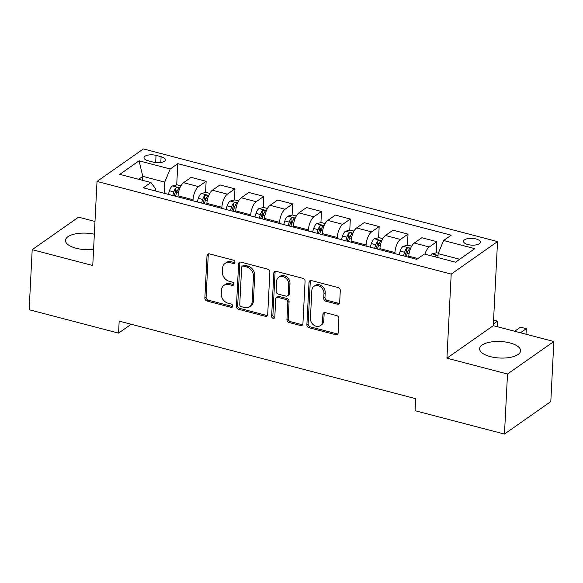 <?xml version="1.0" encoding="UTF-8"?>
<svg xmlns="http://www.w3.org/2000/svg" width="583" height="583" viewBox="0 0 583 583"><rect width="100%" height="100%" fill="white"/><g stroke="black" fill="none" stroke-linecap="round" stroke-linejoin="round"><path stroke-width="0.87" d="M234.956 262.233A1.807 1.465 -125 0 0 233.455 260.171L209.392 253.875A2.58 2.099 -125 0 0 207.788 254.122A2.58 2.099 -125 0 0 207.009 255.638L204.859 298.088A2.58 2.099 -125 0 0 207.001 301.039L231.065 307.336A1.807 1.465 -125 0 0 231.232 304.034L228.121 303.218A8.257 6.712 -125 0 1 221.256 293.774L221.431 290.239A8.257 6.712 -125 0 1 223.938 285.371A8.257 6.712 -125 0 1 229.061 284.584L232.172 285.4A1.807 1.465 -125 0 0 232.34 282.099L229.228 281.283A8.257 6.712 -125 0 1 222.363 271.846L222.546 268.304A8.257 6.712 -125 0 1 225.053 263.443A8.257 6.712 -125 0 1 230.176 262.656L233.287 263.472A1.807 1.465 -125 0 0 234.956 262.233M509.877 342.913A20.5 8.257 2.9 0 0 479.634 348.729A20.5 8.257 2.9 0 0 490.332 356.621A20.5 8.257 2.9 0 0 520.583 350.806A20.5 8.257 2.9 0 0 509.877 342.913M94.344 234.228A20.5 8.257 2.9 0 0 65.464 240.378A20.5 8.257 2.9 0 0 76.169 248.263A20.5 8.257 2.9 0 0 93.579 249.407M475.954 238.95A8.41 3.389 2.9 0 0 463.543 241.333A8.41 3.389 2.9 0 0 467.938 244.569A8.41 3.389 2.9 0 0 480.341 242.185A8.41 3.389 2.9 0 0 475.954 238.95M337.302 304.18A2.58 2.099 -125 0 0 338.905 303.94A2.58 2.099 -125 0 0 339.685 302.417L340.29 290.509A2.58 2.099 -125 0 0 338.147 287.557L311.417 280.569A2.58 2.099 -125 0 0 309.821 280.817A2.58 2.099 -125 0 0 309.034 282.332L306.884 324.782A2.58 2.099 -125 0 0 309.034 327.726L335.757 334.722A2.58 2.099 -125 0 0 337.36 334.474A2.58 2.099 -125 0 0 338.14 332.959L338.869 318.573A2.58 2.099 -125 0 0 336.726 315.622L325.285 312.626A2.58 2.099 -125 0 0 323.689 312.874A2.58 2.099 -125 0 0 322.902 314.397L322.537 321.524A6.901 5.611 -125 0 1 320.446 325.591A6.901 5.611 -125 0 1 313.814 325.125A6.901 5.611 -125 0 1 310.426 318.354L311.839 290.414A6.901 5.611 -125 0 1 313.938 286.348A6.901 5.611 -125 0 1 320.57 286.821A6.901 5.611 -125 0 1 323.959 293.584L323.718 298.241A2.58 2.099 -125 0 0 325.868 301.192L337.302 304.18L338.555 303.306A2.58 2.099 -125 0 0 339.43 303.349M446.935 358.173L507.501 374.016L504.463 434.073L550.811 401.57L553.85 341.514L493.284 325.664L497.539 241.581L451.198 274.09L446.935 358.173L493.284 325.664M94.993 221.467L78.537 217.16L32.189 249.67L92.763 265.513L97.018 181.43L451.198 274.09M32.189 249.67L29.15 309.726L118.56 333.119L131.197 324.25M504.463 434.073L415.052 410.687L415.664 398.67L119.165 321.109L118.56 333.119M269.856 272.086A2.58 2.099 -125 0 0 267.706 269.135L240.983 262.139A2.58 2.099 -125 0 0 239.387 262.386A2.58 2.099 -125 0 0 238.6 263.91L236.45 306.352A2.58 2.099 -125 0 0 238.593 309.303L265.323 316.292A2.58 2.099 -125 0 0 266.919 316.052A2.58 2.099 -125 0 0 267.706 314.529L269.856 272.086M276.204 271.357L302.927 278.346A2.58 2.099 -125 0 1 305.069 281.298L302.92 323.74A2.58 2.099 -125 0 1 302.14 325.263A2.58 2.099 -125 0 1 300.536 325.511L289.102 322.516A2.58 2.099 -125 0 1 286.953 319.564L287.827 302.351A2.58 2.099 -125 0 0 285.685 299.4L278.098 297.417A2.58 2.099 -125 0 0 276.495 297.658A2.58 2.099 -125 0 0 275.708 299.181L274.804 317.101A1.807 1.465 -125 0 1 271.634 316.27L273.821 273.121A2.58 2.099 -125 0 1 274.6 271.598A2.58 2.099 -125 0 1 276.204 271.357M148.264 160.821L153.336 162.147A8.147 3.279 2.9 0 0 165.361 159.837A8.147 3.279 2.9 0 0 161.105 156.703L156.025 155.377A8.147 3.279 2.9 0 0 144.008 157.687A8.147 3.279 2.9 0 0 148.264 160.821M497.539 241.581L143.367 148.927L97.018 181.43M155.333 190.954L155.45 188.601L150.924 182.508L143.345 187.821L416.765 259.348L424.344 254.035L455.498 262.182L474.788 248.657L443.634 240.509L451.213 235.189L177.793 163.663L170.214 168.975L164.719 182.1L164.151 193.264M150.924 182.508L119.777 174.353L139.067 160.828L170.214 168.975M507.501 374.016L553.85 341.514M142.595 180.329L142.799 176.365L138.63 179.287M164.719 182.1L142.799 176.365L139.067 160.828M459.666 259.26L438.139 253.627L437.935 257.591M436.295 252.84L436.856 241.661L421.859 237.733L414.28 243.053A10.516 4.416 104.7 0 0 408.785 256.177L408.734 257.249M407.451 245.29L408.02 234.111L400.441 239.431A10.516 4.416 104.7 0 0 394.939 252.556L394.888 253.627M408.02 234.111L393.022 230.19L385.443 235.503A10.516 4.416 104.7 0 0 379.941 248.628L379.89 249.706M378.607 237.747L379.176 226.568L371.597 231.881A10.516 4.416 104.7 0 0 366.102 245.006L366.044 246.084M379.176 226.568L364.178 222.648L356.599 227.96A10.516 4.416 104.7 0 0 351.104 241.085L351.046 242.156M349.764 230.198L350.332 219.026L342.753 224.338A10.516 4.416 104.7 0 0 337.258 237.463L337.2 238.534M350.332 219.026L335.334 215.098L327.755 220.418A10.516 4.416 104.7 0 0 322.261 233.535L322.202 234.614M320.927 222.655L321.488 211.476L313.916 216.796A10.516 4.416 104.7 0 0 308.414 229.913L308.363 230.992M321.488 211.476L306.49 207.555L298.919 212.868A10.516 4.416 104.7 0 0 293.417 225.993L293.366 227.064M292.083 215.112L292.651 203.933L285.072 209.246A10.516 4.416 104.7 0 0 279.578 222.371L279.519 223.442M292.651 203.933L277.654 200.013L270.075 205.325A10.516 4.416 104.7 0 0 264.58 218.45L264.522 219.521M263.239 207.563L263.808 196.391L256.228 201.703A10.516 4.416 104.7 0 0 250.734 214.828L250.675 215.899M263.808 196.391L248.81 192.463L241.231 197.775A10.516 4.416 104.7 0 0 235.736 210.9L235.678 211.979M234.402 200.02L234.964 188.841L227.385 194.154A10.516 4.416 104.7 0 0 221.89 207.278L221.839 208.357M234.964 188.841L219.966 184.92L212.387 190.233A10.516 4.416 104.7 0 0 206.892 203.358L206.841 204.429M205.559 192.47L206.127 181.298L198.548 186.611A10.516 4.416 104.7 0 0 193.046 199.736L192.995 200.807M206.127 181.298L191.129 177.37L183.55 182.69A10.516 4.416 104.7 0 0 178.048 195.815L177.997 196.886M176.27 193.767L176.416 190.809M176.715 184.928L177.793 163.663M205.114 201.31L205.26 198.358M233.951 208.86L234.104 205.901M262.795 216.402L262.94 213.444M291.638 223.945L291.784 220.993M320.475 231.495L320.628 228.536M349.319 239.037L349.472 236.086M378.163 246.587L378.309 243.628M407 254.13L407.153 251.171M436.856 241.661L429.277 246.973A10.516 4.416 104.7 0 0 424.898 254.181M438.139 253.627L443.634 240.509M234.883 262.642A1.807 1.465 -125 0 1 234.541 262.59L231.422 261.782A8.257 6.712 -125 0 0 226.306 262.569L225.053 263.443M223.938 285.371L225.191 284.497A8.257 6.712 -125 0 1 230.314 283.71L233.426 284.526A1.807 1.465 -125 0 0 233.768 284.577M208.517 253.831A2.58 2.099 -125 0 0 208.262 254.764L206.105 297.206A2.58 2.099 -125 0 0 208.255 300.158L232.318 306.454A1.807 1.465 -125 0 0 232.661 306.505M240.109 262.095A2.58 2.099 -125 0 0 239.853 263.028L237.704 305.47A2.58 2.099 -125 0 0 239.846 308.422L266.569 315.418A2.58 2.099 -125 0 0 267.444 315.461M243.308 266.096A1.807 1.465 -125 0 0 241.639 267.327L239.751 304.588A1.807 1.465 -125 0 0 241.253 306.651L244.539 307.511A8.257 6.712 -125 0 0 249.662 306.724A8.257 6.712 -125 0 0 252.169 301.863L253.459 276.393A8.257 6.712 -125 0 0 246.594 266.956L243.308 266.096L244.561 265.214A1.807 1.465 -125 0 0 243.439 265.389L242.185 266.263M249.662 306.724L250.916 305.849A8.257 6.712 -125 0 0 253.423 300.981L252.169 301.863M244.561 265.214L247.848 266.074A8.257 6.712 -125 0 1 254.713 275.519L253.423 300.981M276.495 297.658L277.748 296.783A2.58 2.099 -125 0 1 279.344 296.536L286.938 298.525A2.58 2.099 -125 0 1 289.081 301.469L288.206 318.69A2.58 2.099 -125 0 0 290.356 321.634L301.79 324.629A2.58 2.099 -125 0 0 302.664 324.68M275.329 271.306A2.58 2.099 -125 0 0 275.074 272.239L272.888 315.396A1.807 1.465 -125 0 0 274.731 317.509M288.731 284.489A6.901 5.611 -125 0 0 285.342 277.719A6.901 5.611 -125 0 0 278.71 277.253A6.901 5.611 -125 0 0 276.619 281.319L276.116 291.165A2.58 2.099 -125 0 0 278.259 294.116L285.852 296.098A2.58 2.099 -125 0 0 287.448 295.851A2.58 2.099 -125 0 0 288.235 294.335L288.731 284.489L289.984 283.608A6.901 5.611 -125 0 0 286.596 276.845A6.901 5.611 -125 0 0 279.964 276.378L278.71 277.253M287.448 295.851L288.702 294.976A2.58 2.099 -125 0 0 289.489 293.453L288.235 294.335M289.984 283.608L289.489 293.453M313.938 286.348L315.184 285.473A6.901 5.611 -125 0 1 321.823 285.94A6.901 5.611 -125 0 1 325.212 292.702L324.971 297.359A2.58 2.099 -125 0 0 327.121 300.311L338.555 303.306M320.446 325.591L321.699 324.716A6.901 5.611 -125 0 0 323.791 320.65L322.537 321.524M324.41 312.583A2.58 2.099 -125 0 0 324.155 313.516L323.791 320.65M310.55 280.518A2.58 2.099 -125 0 0 310.287 281.458L308.137 323.9A2.58 2.099 -125 0 0 310.287 326.852L337.01 333.84A2.58 2.099 -125 0 0 337.878 333.891M180.934 185.817L177.145 184.826L172.335 185.977A6.967 2.93 104.7 0 0 169.478 190.758L168.334 194.358M175.49 196.231L176.627 192.623A6.967 2.93 -75.3 0 1 178.536 188.805C178.595 187.493 177.677 187.252 175.767 188.083A6.967 2.93 104.7 0 0 173.858 191.902L172.721 195.502M174.12 195.873L175.133 192.66A3.549 1.494 -75.3 0 1 175.592 191.537L175.767 188.083M178.536 188.805L178.733 188.353M209.771 193.359L205.988 192.368L201.179 193.527A6.967 2.93 104.7 0 0 198.322 198.3L197.178 201.9M204.327 203.773L205.471 200.173A6.967 2.93 -75.3 0 1 207.373 196.347C207.439 195.043 206.513 194.795 204.604 195.626A6.967 2.93 104.7 0 0 202.702 199.444L201.565 203.052M202.964 203.416L203.977 200.202A3.549 1.494 -75.3 0 1 204.429 199.08L204.604 195.626M207.373 196.347L207.577 195.895M238.615 200.902L234.832 199.918L230.015 201.069A6.967 2.93 104.7 0 0 227.159 205.843L226.022 209.45M233.171 211.323L234.315 207.716A6.967 2.93 -75.3 0 1 236.217 203.897C236.283 202.585 235.357 202.345 233.448 203.168A6.967 2.93 104.7 0 0 231.546 206.994L230.402 210.594M231.801 210.959L232.821 207.752A3.549 1.494 -75.3 0 1 233.273 206.63L233.448 203.168M236.217 203.897L236.414 203.445M267.459 208.452L263.676 207.461L258.859 208.612A6.967 2.93 104.7 0 0 256.003 213.393L254.858 216.993M262.015 218.865L263.152 215.265A6.967 2.93 -75.3 0 1 265.061 211.44C265.119 210.128 264.201 209.887 262.292 210.718A6.967 2.93 104.7 0 0 260.39 214.537L259.246 218.144M260.645 218.508L261.658 215.295A3.549 1.494 -75.3 0 1 262.117 214.172L262.292 210.718M265.061 211.44L265.258 210.988M296.295 215.994L292.513 215.003L287.703 216.162A6.967 2.93 104.7 0 0 284.847 220.935L283.702 224.542M290.859 226.408L291.996 222.808A6.967 2.93 -75.3 0 1 293.898 218.989C293.963 217.678 293.038 217.437 291.128 218.261A6.967 2.93 104.7 0 0 289.226 222.087L288.089 225.687M289.489 226.051L290.502 222.844A3.549 1.494 -75.3 0 1 290.953 221.722L291.128 218.261M293.898 218.989L294.102 218.53M325.139 223.544L321.357 222.553L316.547 223.704A6.967 2.93 104.7 0 0 313.683 228.485L312.546 232.085M319.695 233.958L320.839 230.351A6.967 2.93 -75.3 0 1 322.742 226.532C322.807 225.22 321.882 224.98 319.972 225.81A6.967 2.93 104.7 0 0 318.07 229.629L316.926 233.229M318.325 233.601L319.346 230.387A3.549 1.494 -75.3 0 1 319.797 229.265L319.972 225.81M322.742 226.532L322.938 226.08M353.983 231.087L350.201 230.096L345.384 231.254A6.967 2.93 104.7 0 0 342.527 236.028L341.383 239.628M348.539 241.5L349.683 237.9A6.967 2.93 -75.3 0 1 351.585 234.075C351.651 232.763 350.726 232.522 348.816 233.353A6.967 2.93 104.7 0 0 346.914 237.172L345.77 240.779M347.169 241.143L348.189 237.93A3.549 1.494 -75.3 0 1 348.641 236.807L348.816 233.353M351.585 234.075L351.782 233.623M382.82 238.629L379.037 237.645L374.228 238.797A6.967 2.93 104.7 0 0 371.371 243.57L370.227 247.177M377.383 249.05L378.52 245.443A6.967 2.93 -75.3 0 1 380.429 241.624C380.488 240.313 379.569 240.072 377.66 240.896A6.967 2.93 104.7 0 0 375.751 244.722L374.614 248.322M376.013 248.686L377.026 245.479A3.549 1.494 -75.3 0 1 377.485 244.357L377.66 240.896M380.429 241.624L380.626 241.173M411.664 246.179L407.881 245.188L403.072 246.339A6.967 2.93 104.7 0 0 400.208 251.12L399.071 254.72M406.22 256.593L407.364 252.993A6.967 2.93 -75.3 0 1 409.266 249.167C409.332 247.855 408.406 247.615 406.497 248.445A6.967 2.93 104.7 0 0 404.595 252.264L403.451 255.871M404.85 256.236L405.87 253.022A3.549 1.494 -75.3 0 1 406.322 251.9L406.497 248.445M409.266 249.167L409.47 248.715M493.364 323.988L497.445 321.131L493.561 320.118M497.168 326.684L497.445 321.131M438.336 253.153L436.725 252.731L431.908 253.889A6.967 2.93 104.7 0 0 430.414 255.624M438.03 255.777L436.303 255.485L435.341 255.988A6.967 2.93 104.7 0 0 434.794 256.768M437.563 257.497A6.967 2.93 -75.3 0 1 437.971 256.892M520.444 332.769L526.289 328.674L520.517 327.165L514.68 331.261M526.004 334.227L526.289 328.674M417.894 258.56L408.785 256.177M394.939 252.556L379.941 248.628M366.102 245.006L351.104 241.085M337.258 237.463L322.261 233.535M308.414 229.913L293.417 225.993M279.578 222.371L264.58 218.45M250.734 214.828L235.736 210.9M221.89 207.278L206.892 203.358M193.046 199.736L178.048 195.815M198.548 186.611L183.55 182.69M227.385 194.154L212.387 190.233M256.228 201.703L241.231 197.775M285.072 209.246L270.075 205.325M313.916 216.796L298.919 212.868M342.753 224.338L327.755 220.418M371.597 231.881L356.599 227.96M400.441 239.431L385.443 235.503M429.277 246.973L414.28 243.053M155.661 162.584L156.025 155.377M160.813 162.526L161.105 156.703M231.422 261.782L230.176 262.656M233.426 284.526L232.172 285.4M230.314 283.71L229.061 284.584M232.318 306.454L231.065 307.336M208.255 300.158L207.001 301.039M206.105 297.206L204.859 298.088M208.262 254.764L207.009 255.638M234.541 262.59L233.287 263.472M266.569 315.418L265.323 316.292M239.846 308.422L238.593 309.303M237.704 305.47L236.45 306.352M239.853 263.028L238.6 263.91M254.713 275.519L253.459 276.393M247.848 266.074L246.594 266.956M301.79 324.629L300.536 325.511M290.356 321.634L289.102 322.516M288.206 318.69L286.953 319.564M289.081 301.469L287.827 302.351M286.938 298.525L285.685 299.4M279.344 296.536L278.098 297.417M272.888 315.396L271.634 316.27M275.074 272.239L273.821 273.121M327.121 300.311L325.868 301.192M324.971 297.359L323.718 298.241M325.212 292.702L323.959 293.584M324.155 313.516L322.902 314.397M337.01 333.84L335.757 334.722M310.287 326.852L309.034 327.726M308.137 323.9L306.884 324.782M310.287 281.458L309.034 282.332M179.899 187.894L172.459 185.948M173.858 191.902L169.478 190.758M178.369 193.082L176.627 192.623M208.743 195.443L201.295 193.498M202.702 199.444L198.322 198.3M207.213 200.625L205.471 200.173M237.587 202.986L230.139 201.04M231.546 206.994L227.159 205.843M236.057 208.175L234.315 207.716M266.424 210.536L258.983 208.583M260.39 214.537L256.003 213.393M264.893 215.717L263.152 215.265M295.268 218.078L287.82 216.133M289.226 222.087L284.847 220.935M293.737 223.26L291.996 222.808M324.112 225.621L316.664 223.675M318.07 229.629L313.683 228.485M322.581 230.81L320.839 230.351M352.948 233.171L345.508 231.225M346.914 237.172L342.527 236.028M351.418 238.352L349.683 237.9M381.792 240.713L374.352 238.768M375.751 244.722L371.371 243.57M380.262 245.902L378.52 245.443M410.636 248.263L403.188 246.31M404.595 252.264L400.208 251.12M409.106 253.445L407.364 252.993M438.044 255.434L432.032 253.86M435.297 256.899L435.341 255.988"/></g></svg>
